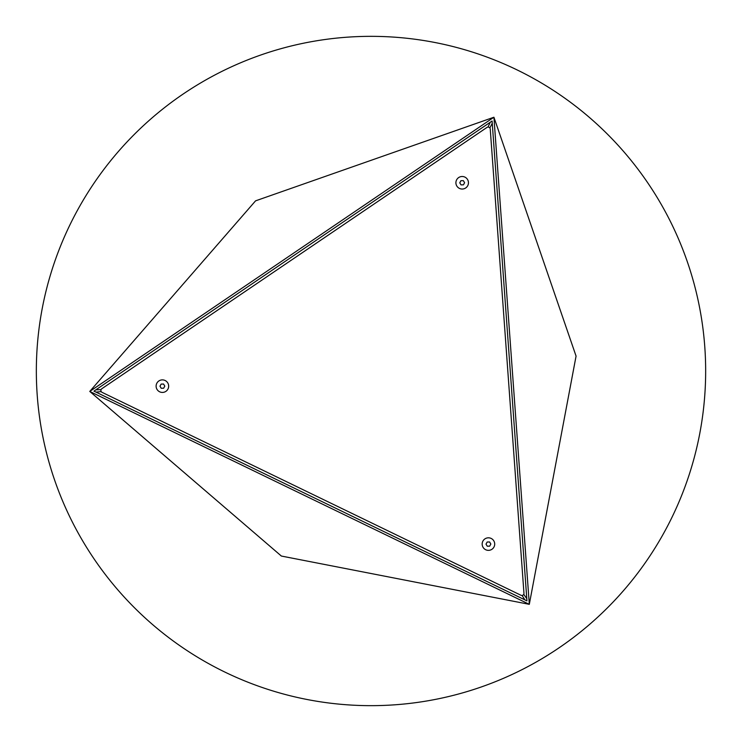 <?xml version="1.0" encoding="UTF-8"?>
<svg xmlns="http://www.w3.org/2000/svg" width="742" height="742" viewBox="0 0 742 742"><rect width="100%" height="100%" fill="white"/><g stroke="black" fill="none" stroke-linecap="round" stroke-linejoin="round"><path stroke-width="1.11" d="M492.094 121.002L526.95 600.872L93.946 391.127L492.094 121.002M493.922 117.236L529.306 604.331L89.773 391.433L493.922 117.236L255.563 200.85L89.773 391.433L281.366 556.046L529.306 604.331L576.07 356.104L493.922 117.236M488.041 127.058L490.239 122.263M95.801 389.865L101.079 389.596M95.968 392.101L101.218 391.609M522.071 595.464L524.937 599.898M523.731 594.333L526.792 598.636M492.261 123.237L489.859 127.939M205.914 662.105A334.651 334.651 0 0 1 79.895 205.914A334.651 334.651 0 0 1 536.086 79.895A334.651 334.651 0 0 1 662.105 536.086A334.651 334.651 0 0 1 205.914 662.105M520.958 595.26L102.062 392.351A2.096 2.096 0 0 1 101.802 388.743L486.975 127.42A2.096 2.096 0 0 1 490.239 128.997L523.954 593.229A2.096 2.096 0 0 1 520.958 595.26M482.931 541.066A6.279 6.279 0 0 1 491.445 538.581A6.279 6.279 0 0 1 493.931 547.104A6.279 6.279 0 0 1 485.407 549.581A6.279 6.279 0 0 1 482.931 541.066M487.179 542.022L486.01 544.136L487.262 546.205L489.683 546.149L490.842 544.034L489.59 541.966L487.179 542.022M456.682 179.74A6.279 6.279 0 0 1 465.197 177.264A6.279 6.279 0 0 1 467.683 185.778A6.279 6.279 0 0 1 459.159 188.264A6.279 6.279 0 0 1 456.682 179.74M460.93 180.696L459.762 182.82L461.023 184.879L463.435 184.832L464.594 182.708L463.342 180.649L460.93 180.696M156.887 383.132A6.279 6.279 0 0 1 165.41 380.655A6.279 6.279 0 0 1 167.896 389.17A6.279 6.279 0 0 1 159.372 391.655A6.279 6.279 0 0 1 156.887 383.132M161.135 384.087L159.975 386.202L161.227 388.27L163.648 388.214L164.807 386.1L163.555 384.041L161.135 384.087"/></g></svg>
